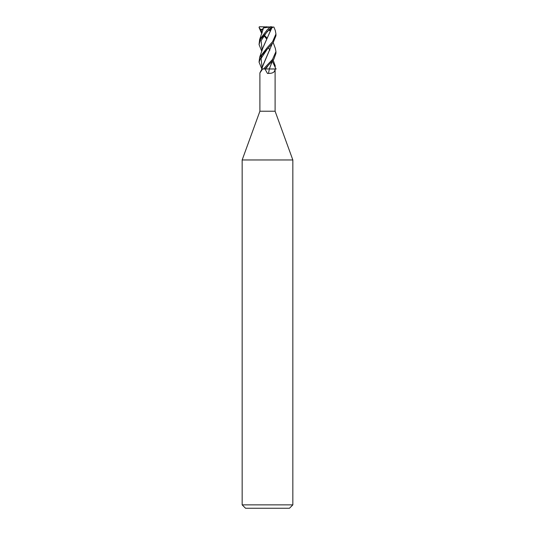 <?xml version="1.0" encoding="UTF-8"?>
<svg xmlns="http://www.w3.org/2000/svg" width="535" height="535" viewBox="0 0 535 535"><rect width="100%" height="100%" fill="white"/><g stroke="black" fill="none" stroke-linecap="round" stroke-linejoin="round"><path stroke-width="0.8" d="M272.048 61.739L269.326 68.955L276.207 68.988L269.306 68.988M272.409 61.271L275.946 68.988L269.359 68.988A142.939 13.97 -75.1 0 0 268.503 73.389L267.5 73.496L265.36 69.704L265.347 68.988L267.707 68.988M262.598 68.988L259.896 72.967L259.896 111.226L242.161 159.965L292.839 159.965L292.839 504.873L242.161 504.873L245.538 508.25L289.462 508.25L292.839 504.873M259.896 111.226L275.104 111.226L292.839 159.965M274.983 68.988C275.043 72.004 272.89 73.476 268.503 73.389M269.359 68.988L272.088 61.692M261.842 68.948L259.054 62.147L261.836 55.212L273.164 42.633L275.946 35.738L275.946 34.013L272.596 41.69L267.5 47.321L259.642 57.359L259.054 62.147M265.407 68.975L267.547 66.554L265.407 68.975L264.878 68.988L267.5 68.948M275.318 48.337L275.946 51.601L272.502 59.459L263.481 68.988L261.923 68.988L259.93 72.86M262.779 68.948L263.822 68.988L262.779 68.948M261.822 33.819L259.074 27.466L259.475 26.75L273.305 27.044L271.793 27.927L263.08 47.294M261.836 32.093L262.197 32.595M264.317 35.256L267.005 37.972M263.481 68.988L264.986 68.988L273.8 59.325L275.946 53.353L275.946 51.741M261.816 51.407L259.054 44.545L260.578 39.215L271.426 27.171M269.974 27.171L267.5 29.478L259.635 39.57L259.054 44.545M275.311 30.548L275.946 34.013M259.074 27.466L260.826 29.692L262.952 29.886M263.233 28.696L262.966 29.84M268.577 47.809L269.881 50.163M260.873 29.679L262.15 32.735L260.873 29.679M263.962 35.758L266.49 38.787L263.962 35.758M261.849 49.775L262.19 50.23M259.635 39.57L263.528 27.927L269.754 27.044M268.516 47.862L269.854 50.223M269.306 29.305L270.302 30.722L271.038 27.813L271.827 27.927M271.733 27.927L262.932 47.829M268.684 29.679C268.717 29.238 269.339 29.686 270.549 31.01M267.527 31.017L261.08 40.687L262.15 50.357M271.339 62.615L271.747 63.25M272.054 44.131L262.899 65.778M269.727 30.127L269.245 30.722L268.851 29.726M271.151 29.565L270.576 29.686M267.533 48.752L261.08 58.409L262.15 68.059L261.08 58.409L267.533 48.752M261.829 68.988L263.113 64.929L272.101 44.071M260.826 29.692L263.253 28.622M259.06 27.171L259.455 26.77M263.374 27.813L266.483 26.75M268.824 29.759L269.245 30.722M270.476 26.75L271.526 26.75M265.494 68.988A141.835 13.863 -75.1 0 0 265.36 69.704M267.5 68.901L269.346 68.921M275.104 68.988L275.104 111.226M242.161 159.965L242.161 504.873M266.504 38.767L264.223 35.384M273.184 60.221L275.358 66.266M263.113 47.154L259.642 57.359M275.364 30.689L273.887 27.038M275.364 48.451L273.184 42.606"/></g></svg>
